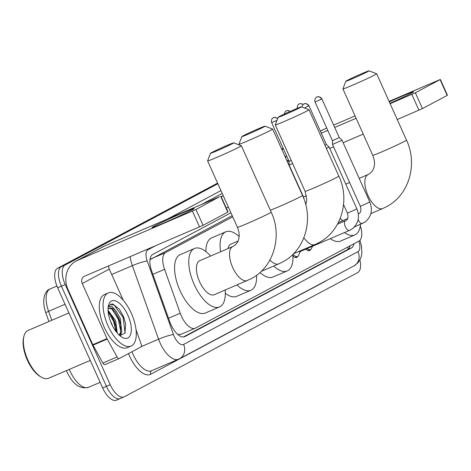 <?xml version="1.0" encoding="UTF-8"?>
<svg xmlns="http://www.w3.org/2000/svg" width="471" height="471" viewBox="0 0 471 471"><rect width="100%" height="100%" fill="white"/><g stroke="black" fill="none" stroke-linecap="round" stroke-linejoin="round"><path stroke-width="0.71" d="M232.733 216.848L165.586 252.58A17.345 7.901 66.8 0 0 164.573 269.312L180.228 313.221A17.345 7.901 66.8 0 0 181.359 316.023A17.345 7.901 66.8 0 0 195.182 328.24A17.345 7.901 66.8 0 0 195.459 328.11L358.884 241.152A17.345 7.901 66.8 0 0 360.344 225.744M178.003 334.604A5.782 2.632 66.8 0 0 178.162 334.54L178.279 334.475A17.345 7.901 -113.2 0 1 177.626 334.275M232.203 215.659L150.32 259.503A17.345 15.425 62 0 0 150.066 259.021M178.279 334.475L181.235 334.204M297.943 256.195A9.249 4.215 -113.2 0 1 296.771 257.407A9.249 4.215 -113.2 0 1 292.938 256.071M310.86 249.318A9.249 4.215 -113.2 0 1 309.683 250.537A9.249 4.215 -113.2 0 1 305.791 249.141M230.925 212.821L152.734 254.422A17.345 7.901 66.8 0 0 151.721 271.155L169.725 321.646A17.345 7.901 66.8 0 0 170.855 324.448A17.345 7.901 66.8 0 0 184.679 336.671A17.345 7.901 66.8 0 0 184.956 336.541L351.413 247.964A17.345 7.901 66.8 0 0 354.009 243.743M111.026 322.229A23.126 10.533 -113.2 0 1 112.498 325.867A23.126 10.533 -113.2 0 0 111.026 322.229M359.891 259.945A17.345 7.901 -113.2 0 1 357.689 272.609L124.315 396.788A17.345 7.901 -113.2 0 1 124.038 396.918A17.345 7.901 -113.2 0 1 110.214 384.701L65.216 284.572A17.345 7.901 -113.2 0 1 65.104 265.038L217.861 183.755M281.929 149.66L283.43 148.865M116.743 400.032A17.345 7.901 -113.2 0 1 116.472 400.162A17.345 7.901 -113.2 0 1 102.643 387.939L57.645 287.81L61.43 286.191A17.345 7.901 -113.2 0 1 61.318 266.663L217.72 183.437L61.318 266.663A17.345 7.901 -113.2 0 0 61.43 286.191L106.428 386.32L61.43 286.191L65.216 284.572M120.529 398.407A17.345 7.901 -113.2 0 1 120.258 398.543A17.345 7.901 -113.2 0 1 106.428 386.32A17.345 7.901 -113.2 0 0 120.258 398.543A17.345 7.901 -113.2 0 0 120.529 398.407M281.788 149.348L283.289 148.548L281.788 149.348M350.13 245.809A17.345 7.901 -113.2 0 1 347.633 249.583L183.419 336.965M57.645 287.81A17.345 7.901 -113.2 0 1 57.533 268.282L217.578 183.119M281.646 149.03L283.148 148.23M191.962 209.948A23.126 0.789 155.8 0 1 169.024 220.711A23.126 0.789 155.8 0 1 152.003 227.564A23.126 0.789 155.8 0 1 154.123 226.168A23.126 0.789 155.8 0 1 178.279 214.864A23.126 0.789 155.8 0 1 194.117 208.635A23.126 0.789 155.8 0 1 191.962 209.948M136.048 329.771L141.17 344.142A2.891 1.319 66.8 0 1 141.006 346.927L119.204 358.531A2.891 1.319 66.8 0 1 119.157 358.549L104.968 364.631A2.891 1.319 -113.2 0 1 102.884 363.041L93.034 345.143A2.891 1.319 -113.2 0 1 92.811 344.695L68.048 289.594A23.126 20.571 62 0 1 76.108 261.069A23.126 20.571 62 0 1 77.497 260.404L195.971 209.507L203.078 225.321L84.603 276.212A5.782 5.14 -118 0 0 84.256 276.377A5.782 5.14 -118 0 0 82.242 283.513L107.005 338.614A2.891 1.319 66.8 0 0 107.229 339.061L117.079 356.965A2.891 1.319 66.8 0 0 119.157 358.549M119.11 358.566L105.015 364.613A2.891 1.319 -113.2 0 1 104.968 364.631M76.108 261.069L103.149 246.68A23.126 20.571 62 0 1 104.538 246.015L219.486 196.754L195.971 209.507M220.958 196.189L228.064 211.997L203.078 225.321M108.766 265.856A5.782 5.14 -118 0 0 109.284 269.118L123.272 300.245M90.267 360.397L48.566 378.266A26.017 11.852 -113.2 0 1 41.548 377.289L40.459 376.67A24.857 11.322 -113.2 0 1 27.347 360.097A24.857 11.322 -113.2 0 1 23.632 337.413L23.939 336.2A26.017 11.852 -113.2 0 1 28.072 330.442L68.931 312.932M41.548 377.289A26.017 11.852 -113.2 0 1 27.824 359.938A26.017 11.852 -113.2 0 1 23.939 336.2M131.332 313.286A28.908 13.17 -113.2 0 1 131.062 346.055A28.908 13.17 -113.2 0 1 108.018 325.691A28.908 13.17 -113.2 0 1 108.295 292.921A28.908 13.17 -113.2 0 1 131.332 313.286M131.062 346.055L127.282 347.68A28.908 13.17 -113.2 0 1 104.238 327.31A28.908 13.17 -113.2 0 1 104.509 294.54L108.295 292.921M119.881 335.693L125.027 333.085L125.627 323.824L123.708 317.054L119.41 309.253L112.834 304.007L110.579 304.254L108.2 306.898M108.189 307.021L111.639 306.062L116.467 311.572A14.454 6.582 -113.2 0 0 109.254 308.228A14.454 6.582 -113.2 0 0 108.047 309.147M111.515 323.83A20.235 9.22 -113.2 0 1 108.495 305.367A20.235 9.22 -113.2 0 1 127.835 315.146A20.235 9.22 -113.2 0 1 130.856 333.621A20.235 9.22 -113.2 0 1 122.189 337.324A20.235 9.22 -113.2 0 1 111.515 323.83M116.278 331.872L116.001 326.886L114.412 321.14L110.726 314.334L108.147 311.619M117.238 333.044L115.595 320.633L108.065 310.283M119.157 335.052L120.57 332.408L120.735 324.86L119.145 319.114L115.454 312.308L111.892 308.917L109.001 308.352M119.416 335.287L121.754 331.902L120.329 318.608L116.467 311.572M116.107 327.569L114.2 321.104L110.302 313.792M120.629 335.817L121.212 333.285M120.841 325.543L118.927 319.073L115.036 311.767M125.663 324.024L123.655 317.048L119.387 309.217M115.996 331.502L113.605 321.357L108.195 312.102M120.77 331.59L118.339 319.326L111.768 308.846M125.086 332.95L123.066 317.301L114.07 304.967L110.379 304.348M232.509 143.608A12.717 0.436 -24.2 0 0 233.693 142.843A12.717 0.436 -24.2 0 0 224.455 146.54A12.717 0.436 -24.2 0 0 211.697 152.527A12.717 0.436 -24.2 0 0 210.502 153.263A12.717 0.436 -24.2 0 0 219.362 149.76A12.717 0.436 -24.2 0 0 232.509 143.608M233.693 142.843L241.329 145.739A18.499 0.63 155.8 0 1 241.346 145.751A18.499 0.63 155.8 0 1 239.609 146.846A18.499 0.63 155.8 0 1 220.769 155.671A18.499 0.63 155.8 0 1 207.599 160.917A18.499 0.63 155.8 0 1 207.599 160.894L237.443 227.322A18.499 0.63 -24.2 0 0 250.613 222.076A18.499 0.63 -24.2 0 0 269.453 213.251A18.499 0.63 -24.2 0 0 271.19 212.15L241.346 145.751M233.015 246.451A18.499 8.425 66.8 0 0 232.857 246.516L199.745 260.704A18.499 8.425 66.8 0 0 199.569 281.682A18.499 8.425 66.8 0 0 214.317 294.711L250.913 278.85C273.769 267.316 282.653 236.13 271.19 212.15M225.144 290.071A31.798 14.483 -113.2 0 1 219.557 306.933A31.798 14.483 -113.2 0 1 194.205 284.531A31.798 14.483 -113.2 0 1 194.505 248.482A31.798 14.483 -113.2 0 1 210.572 256.065M219.557 306.933L205.362 313.015A31.798 14.483 -113.2 0 1 180.016 290.613A31.798 14.483 -113.2 0 1 180.316 254.564L194.505 248.482M263.842 126.934A12.717 0.436 -24.2 0 0 265.026 126.169A12.717 0.436 -24.2 0 0 255.788 129.872A12.717 0.436 -24.2 0 0 243.03 135.854A12.717 0.436 -24.2 0 0 241.841 136.59A12.717 0.436 -24.2 0 0 250.702 133.087A12.717 0.436 -24.2 0 0 263.842 126.934M265.026 126.169L272.662 129.066A18.499 0.63 155.8 0 1 272.68 129.078A18.499 0.63 155.8 0 1 270.943 130.173A18.499 0.63 155.8 0 1 252.103 138.998A18.499 0.63 155.8 0 1 238.932 144.244A18.499 0.63 155.8 0 1 238.932 144.22L241.841 136.59M256.607 275.264A31.798 14.483 -113.2 0 1 250.89 290.26A31.798 14.483 -113.2 0 1 237.013 284.99M250.89 290.26L236.701 296.341A31.798 14.483 -113.2 0 1 225.309 293.25M238.043 241.046L231.078 244.031A18.499 8.425 66.8 0 0 228.035 248.582M220.634 251.755A31.798 14.483 -113.2 0 1 225.839 231.809A31.798 14.483 -113.2 0 1 239.121 236.519M205.898 251.579A31.798 14.483 -113.2 0 1 211.65 237.89L225.839 231.809M300.168 107.606A12.717 0.436 -24.2 0 0 301.352 106.84A12.717 0.436 -24.2 0 0 292.114 110.544A12.717 0.436 -24.2 0 0 279.356 116.525A12.717 0.436 -24.2 0 0 278.161 117.261A12.717 0.436 -24.2 0 0 287.022 113.758A12.717 0.436 -24.2 0 0 300.168 107.606M301.352 106.84L308.988 109.737A18.499 0.63 155.8 0 1 309.005 109.749A18.499 0.63 155.8 0 1 307.269 110.844A18.499 0.63 155.8 0 1 288.429 119.669A18.499 0.63 155.8 0 1 275.258 124.915A18.499 0.63 155.8 0 1 275.258 124.892L305.096 191.32A18.499 0.63 -24.2 0 0 318.266 186.074A18.499 0.63 -24.2 0 0 337.106 177.249A18.499 0.63 -24.2 0 0 338.843 176.154L309.005 109.749M292.832 254.434A31.798 14.483 -113.2 0 1 287.216 270.931A31.798 14.483 -113.2 0 1 273.71 266.015M287.216 270.931L273.021 277.013A31.798 14.483 -113.2 0 1 259.98 272.526M367.827 71.604A12.717 0.436 -24.2 0 0 369.005 70.838A12.717 0.436 -24.2 0 0 359.773 74.542A12.717 0.436 -24.2 0 0 347.015 80.523A12.717 0.436 -24.2 0 0 345.82 81.259A12.717 0.436 -24.2 0 0 354.681 77.756A12.717 0.436 -24.2 0 0 367.827 71.604M376.641 73.735A18.499 0.63 155.8 0 1 376.665 73.747A18.499 0.63 155.8 0 1 374.928 74.848A18.499 0.63 155.8 0 1 356.082 83.673A18.499 0.63 155.8 0 1 342.912 88.913A18.499 0.63 155.8 0 1 342.917 88.889L372.755 155.318A18.499 0.63 -24.2 0 0 385.926 150.072A18.499 0.63 -24.2 0 0 404.766 141.247A18.499 0.63 -24.2 0 0 406.502 140.152L376.665 73.747L369.005 70.838M340.262 218.273A18.499 8.425 66.8 0 0 342.7 220.663M360.503 224.355A31.798 14.483 -113.2 0 1 354.869 234.929A31.798 14.483 -113.2 0 1 344.46 232.568M354.869 234.929L340.68 241.011A31.798 14.483 -113.2 0 1 330.271 238.65M345.573 183.708A31.798 14.483 -113.2 0 1 345.885 184.061M349.688 230.301A5.205 2.373 -113.2 0 1 349.482 230.419L299.903 251.661A5.205 2.373 -113.2 0 1 298.673 251.555M300.339 251.479L298.62 255.264A8.672 3.951 -113.2 0 1 297.489 256.471A8.672 3.951 -113.2 0 1 292.991 254.275M326.391 148.436L329.094 147.04L356.9 208.912C359.974 216.878 358.419 223.525 352.249 228.847L349.482 230.419A5.205 2.373 -113.2 0 1 345.331 226.751A5.205 2.373 -113.2 0 1 345.172 220.976A5.205 2.373 -113.2 0 1 345.378 220.852A5.205 2.373 -113.2 0 1 345.526 220.805M324.943 145.221L326.356 144.467L329.094 147.04M312.503 246.262L311.537 248.394A8.672 3.951 -113.2 0 1 310.401 249.601A8.672 3.951 -113.2 0 1 307.086 248.588M341.522 140.476L342.011 140.164L339.267 137.597L332.414 140.676L332.52 144.432L341.522 140.476M304.101 199.368L303.465 196.978L289.117 165.038L292.656 163.637M277.001 120.305L271.626 122.607L289.011 161.288L291.213 160.428M389.299 101.866A23.126 0.789 155.8 0 1 413.503 91.898A23.126 0.789 155.8 0 1 411.348 93.211A23.126 0.789 155.8 0 1 389.941 103.296M285.656 157.95A23.126 20.571 62 0 1 286.35 155.359M320.351 131.109L322.541 129.943A23.126 20.571 62 0 1 323.93 129.278L326.75 128.065M321.293 133.205L327.804 130.414M334.71 127.453L356.111 118.286M390.123 103.708L415.363 92.769L422.463 108.583L397.23 119.516M440.073 79.623L440.344 79.452L447.45 95.26L447.179 95.43L440.073 79.623L415.363 92.769M440.344 79.452L389.07 101.359M333.656 125.103L355.057 115.937M447.179 95.43L422.463 108.583M363.218 134.094L343.147 142.695M333.58 146.793L329.724 148.447M168.512 318.243L180.228 313.221M178.162 334.54A17.345 15.425 62 0 1 178.291 334.846M347.722 247.092A17.345 15.425 62 0 1 348.228 249.188M152.851 274.334L164.573 269.312M151.368 258.673L165.586 252.58M184.397 336.777L184.956 336.541M154.912 246.08L147.894 249.818A11.563 5.269 66.8 0 0 147.217 260.969L173.446 334.516A11.563 5.269 66.8 0 0 174.193 336.388A11.563 5.269 66.8 0 0 183.596 344.442L357.984 251.649A11.563 5.269 66.8 0 0 358.884 241.146M131.974 351.737A23.126 10.533 66.8 0 0 133.11 354.475A23.126 10.533 66.8 0 0 151.544 370.771L179.563 358.708A11.563 10.285 -118 0 1 178.868 359.037A23.126 10.533 -113.2 0 1 178.503 359.214A23.126 10.533 -113.2 0 1 160.069 342.923A23.126 10.533 -113.2 0 1 158.568 339.185L141.324 346.579M359.956 240.298L361.569 246.227L361.846 253.575L361.21 256.713L359.956 259.821L357.73 262.983L353.957 265.915L179.563 358.708A11.563 10.285 -118 0 0 183.596 344.442M326.244 280.657A26.017 11.852 -113.2 0 1 325.12 281.446L150.726 374.245A2.891 2.573 62 0 1 151.656 370.718M150.726 374.245A26.017 11.852 -113.2 0 1 129.578 356.111A26.017 11.852 -113.2 0 1 128.512 353.574M167.594 218.991L220.94 190.608M65.104 265.038L57.533 268.282M110.214 384.701L102.643 387.939M173.446 334.516A11.563 1.395 160.4 0 0 158.568 339.185L132.339 265.638L111.698 274.487M147.217 260.969A11.563 1.395 160.4 0 0 132.339 265.638A23.126 10.533 -113.2 0 1 130.137 256.701M286.91 160.735L288.464 160.069L286.916 160.752M221.217 196.76L223.225 195.689M287.298 161.6L288.794 160.799M222.212 193.44L201.488 204.467M228.317 207.022L226.31 208.094M147.894 249.818A11.563 10.285 -118 0 0 147.606 249.212M353.957 265.915A11.563 10.285 -118 0 0 357.984 251.649M347.633 249.583L351.413 247.964M69.343 369.358A23.126 10.533 66.8 0 0 70.061 371.042A23.126 10.533 66.8 0 0 88.495 387.333L100.129 382.346M56.903 286.038L49.95 289.011A5.782 5.14 -118 0 0 49.602 289.182L49.95 289.011A23.126 10.533 66.8 0 0 48.595 311.319A5.782 0.701 160.4 0 0 45.858 312.956C40.971 299.079 45.51 290.424 49.602 289.182M65.045 304.272L48.595 311.319L51.792 320.28M104.538 246.015L77.497 260.404M227.793 212.168L220.687 196.36M109.284 269.118L82.242 283.513M92.811 344.695L107.005 338.614M199.551 226.951L192.445 211.143M107.229 339.061L93.034 345.143M102.884 363.041L117.079 356.965M237.443 227.322C240.139 234.193 238.944 238.014 238.773 238.773C238.367 240.198 238.061 243.089 233.534 246.192L232.857 246.516A18.499 8.425 66.8 0 0 232.562 246.657A18.499 8.425 66.8 0 0 232.68 267.487A18.499 8.425 66.8 0 0 247.428 280.522M269.924 259.998A18.499 8.425 66.8 0 0 278.761 263.848L282.253 262.176C305.102 250.643 313.986 219.457 302.523 195.483L272.68 129.078M270.325 210.231A18.499 0.63 -24.2 0 0 285.432 203.855A18.499 0.63 -24.2 0 0 300.786 196.578A18.499 0.63 -24.2 0 0 302.523 195.483M303.883 237.743A18.499 8.425 66.8 0 0 315.087 244.52L318.573 242.853C341.428 231.314 350.306 200.134 338.843 176.154M368.334 174.447A18.499 8.425 66.8 0 0 368.169 174.511A18.499 8.425 66.8 0 0 367.88 174.653A18.499 8.425 66.8 0 0 367.998 195.489A18.499 8.425 66.8 0 0 382.746 208.518L386.232 206.851C409.087 195.312 417.965 164.132 406.502 140.152M304.372 107.989L308.97 105.787L326.356 144.473M308.617 106.01A3.756 3.344 62 0 0 304.001 103.903A3.756 3.344 -118 0 0 303.777 104.014L303.047 104.521L301.799 107.011M337.436 224.261L346.144 220.422C348.034 219.315 348.452 216.901 347.41 213.175L356.9 208.912M321.534 99.14A3.756 3.344 62 0 0 316.918 97.032A3.756 3.344 -118 0 0 316.695 97.138L316.571 97.209C317.136 96.749 314.01 98.174 315.034 101.995L321.887 98.916L339.273 137.597M362.605 223.425A5.205 2.373 -113.2 0 1 362.393 223.548A5.205 2.373 -113.2 0 1 358.248 219.88A5.205 2.373 -113.2 0 1 358.125 219.604M358.296 213.981L359.061 213.546C360.951 212.445 361.369 210.031 360.321 206.304L369.817 202.035L342.011 140.17M277.566 118.827A3.756 3.344 62 0 0 273.516 117.638A3.756 3.344 -118 0 0 273.292 117.744L273.168 117.815C273.733 117.356 270.601 118.78 271.626 122.607M303.465 196.978L306.509 195.789M290.024 111.468A3.756 3.344 62 0 0 286.433 110.767A3.756 3.344 -118 0 0 286.209 110.873L285.473 111.386L284.213 114.135M302.953 104.609A3.756 3.344 62 0 0 299.35 103.891A3.756 3.344 -118 0 0 299.12 104.003L299.003 104.067C299.568 103.614 296.436 105.033 297.46 108.86M323.93 129.278L320.374 131.168M418.937 110.214L411.831 94.406M180.964 334.333L195.182 328.24M124.038 396.918L116.472 400.162M88.495 387.333C80.023 389.435 72.899 384.377 67.123 372.167L66.452 370.6M48.907 321.51L45.858 312.956M210.502 153.263L207.599 160.894M261.234 271.361L278.761 263.848M239.25 144.95L238.932 144.244M305.096 191.32L306.815 199.922L305.785 204.838M293.492 253.775L315.087 244.52M278.161 117.261L275.258 124.892M372.755 155.318C375.458 162.195 374.262 166.01 374.092 166.775C373.686 168.194 373.373 171.091 368.852 174.188L359.179 178.368M370.83 213.628L382.746 208.518M345.755 184.12L349.612 182.465M345.82 81.259L342.917 88.889M297.489 256.471L295.193 257.454M347.41 213.175L343.559 204.608M308.97 105.787C306.733 102.425 303.524 103.932 304.272 103.797L303.777 104.014M369.817 202.035C372.891 210.007 371.336 216.654 365.166 221.976L354.345 226.998M310.401 249.601L308.111 250.584M338.355 222.53L347.598 218.568M360.321 206.304L332.52 144.432M315.034 101.995L332.414 140.676M321.887 98.916C319.65 95.548 316.441 97.061 317.189 96.92L316.695 97.138M289.011 161.282L289.112 165.038M277.719 118.415L274.522 117.344L273.292 117.744M290.383 111.309L287.44 110.473L286.209 110.873M303.224 104.374L300.357 103.596L299.12 104.003"/></g></svg>
